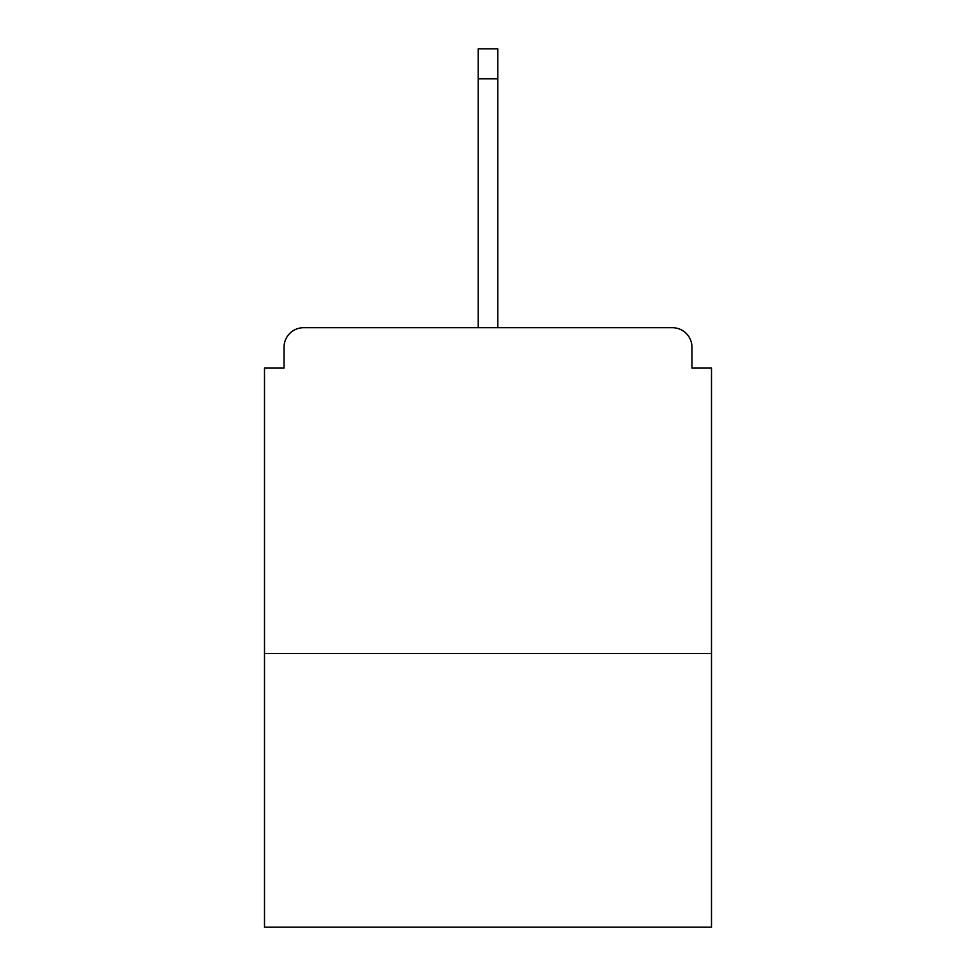 <?xml version="1.0" encoding="UTF-8"?>
<svg xmlns="http://www.w3.org/2000/svg" width="976" height="976" viewBox="0 0 976 976"><rect width="100%" height="100%" fill="white"/><g stroke="black" fill="none" stroke-linecap="round" stroke-linejoin="round"><path stroke-width="1.46" d="M691.96 368.098L691.96 347.249L691.96 368.098L711.504 368.098L711.504 927.2L264.496 927.2L264.496 368.098L284.04 368.098L284.04 347.249L284.04 368.098M711.504 653.517L264.496 653.517M691.96 347.249A19.544 19.544 0 0 0 672.415 327.704L303.585 327.704A19.544 19.544 0 0 0 284.04 347.249M672.415 327.704L571.411 327.704M404.589 327.704L303.585 327.704M497.772 78.775L478.228 78.775L478.228 48.8L497.772 48.8L497.772 327.704M478.228 78.775L478.228 327.704"/></g></svg>

